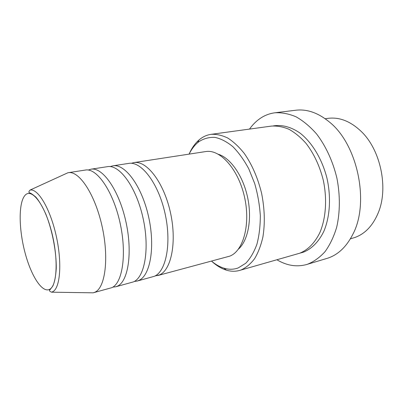 <?xml version="1.0" encoding="UTF-8"?>
<svg xmlns="http://www.w3.org/2000/svg" width="403" height="403" viewBox="0 0 403 403"><rect width="100%" height="100%" fill="white"/><g stroke="black" fill="none" stroke-linecap="round" stroke-linejoin="round"><path stroke-width="0.6" d="M131.297 163.291L133.841 162.611C146.41 160.203 163.507 181.829 170.252 211.696C177.134 241.528 171.431 270.136 159.331 274.972L154.954 275.995M110.215 166.59L112.855 165.834L128.673 163.401C141.11 161.014 158.117 182.781 164.898 212.809C171.804 242.802 166.232 271.516 154.263 276.327L137.045 281.082L134.325 281.45M112.855 165.834C124.885 163.497 141.609 185.697 148.475 216.22C155.467 246.707 150.319 275.753 138.743 280.473L137.045 281.082M88.272 170.046L91.013 169.189L107.475 166.661C119.364 164.338 135.987 186.69 142.884 217.378C149.906 248.036 144.899 277.199 133.469 281.883L115.696 286.795L112.845 287.112M91.013 169.189C102.448 166.923 118.749 189.732 125.741 220.94C132.849 252.117 128.305 281.616 117.308 286.206L115.696 286.795M64.238 174.434L67.936 172.741L85.411 170.051C96.69 167.804 112.875 190.77 119.903 222.154C127.041 253.507 122.653 283.118 111.812 287.671L93.138 292.82L89.078 292.759M350.383 238.828L354.806 237.513C365.088 233.851 372.911 225.584 378.276 212.724C388.653 188.065 380.623 149.83 361.209 131.428C350.489 121.253 339.412 116.895 327.977 118.356L325.181 118.739M238.198 267.935L245.744 263.265C250.298 258.504 254.021 252.167 256.907 244.258C259.194 235.574 260.333 225.977 260.318 215.474C259.592 204.714 257.713 194.06 254.681 183.516L248.792 168.867C244.027 159.991 238.712 152.591 232.853 146.662C226.844 141.74 220.854 138.642 214.875 137.358C209.056 137.121 203.711 138.572 198.84 141.705L197.631 142.682C194.266 145.594 191.425 149.407 189.108 154.117C191.672 148.208 194.971 143.493 199.001 139.972L200.261 138.949C203.55 136.441 207.157 134.904 211.086 134.345C216.471 134.033 222.038 135.272 227.781 138.048C233.523 141.73 239.024 146.868 244.294 153.457C252.016 164.555 257.779 177.804 261.572 193.203C264.68 208.774 265.124 223.378 262.897 237.004C260.963 245.427 258.197 252.651 254.6 258.681C250.616 263.905 246.137 267.652 241.165 269.924L239.649 270.418C235.312 271.617 230.869 271.516 226.32 270.121C221.217 268.519 216.3 265.527 211.57 261.149C215.59 264.529 219.726 266.877 223.972 268.191C228.869 269.683 233.614 269.597 238.198 267.935M306.754 264.484L327.644 258.202C337.996 254.812 346.368 246.903 352.751 234.47C369.909 202.78 357.547 143.896 329.095 121.777C317.962 112.744 306.859 108.896 295.782 110.231L274.917 112.79C281.793 112.417 288.845 113.757 296.064 116.81C303.247 120.87 310.068 126.567 316.531 133.897C325.77 145.931 332.923 161.386 336.933 178.292C340.248 195.354 340.112 212.446 336.661 227.327C333.805 236.752 329.946 244.838 325.085 251.593C319.775 257.446 313.912 261.668 307.494 264.252L306.754 264.484C296.744 267.234 286.805 265.663 276.937 259.779M211.086 134.345L271.33 126.104C277.078 125.721 282.971 126.784 289.001 129.292C294.996 132.647 300.693 137.363 306.094 143.448C313.972 153.699 319.71 166.001 323.317 180.348C327.307 199.304 325.881 218.628 319.76 232.843C314.622 243.08 307.952 249.87 299.746 253.215L239.649 270.418M133.841 162.611L205.706 151.568C219.882 148.969 238.012 168.671 244.349 196.311C250.827 223.907 243.472 250.963 229.801 256.132L157.558 275.597M218.451 154.294C230.622 158.087 243.16 176.076 247.674 197.697C252.238 219.313 247.986 240.823 238.369 249.185M249.507 129.091C252.48 124.915 255.89 121.464 259.739 118.734C264.343 115.485 269.406 113.505 274.917 112.79M68.258 172.686C79.038 170.499 94.861 193.949 101.984 225.876C109.213 257.769 105.329 287.732 94.977 292.175L93.456 292.739M49.821 289.228C57.428 285.274 58.46 256.807 51.08 229.841C43.806 202.805 31.152 187.576 24.85 195.556C18.417 203.142 18.79 229.136 24.971 252.474C31.061 275.874 42.32 293.606 49.821 289.228M51.569 292.185C49.418 291.278 48.899 290.467 50.007 289.747L52.848 286.004C54.627 281.999 55.76 276.176 56.249 268.529C56.506 252.218 52.385 230.551 45.902 214.305C42.476 206.689 39.141 200.971 35.902 197.148C32.769 194.508 30.714 193.097 29.736 192.921C28.517 192.453 28.648 191.49 30.124 190.035C38.008 188.428 50.113 208.547 56.128 235.468C62.228 262.363 60.324 287.772 52.889 291.631L51.569 292.185L93.138 292.82M273.274 125.912C281.873 124.482 291.213 126.895 300.215 133.227C312.058 142.551 322.027 158.958 326.898 177.914C331.241 197.027 330.002 216.743 323.856 231.292C318.844 241.684 311.731 248.812 303.519 252.142L299.978 253.134M30.124 190.035L67.936 172.741M223.972 268.191L226.32 270.121M197.631 142.682L199.001 139.972"/></g></svg>
